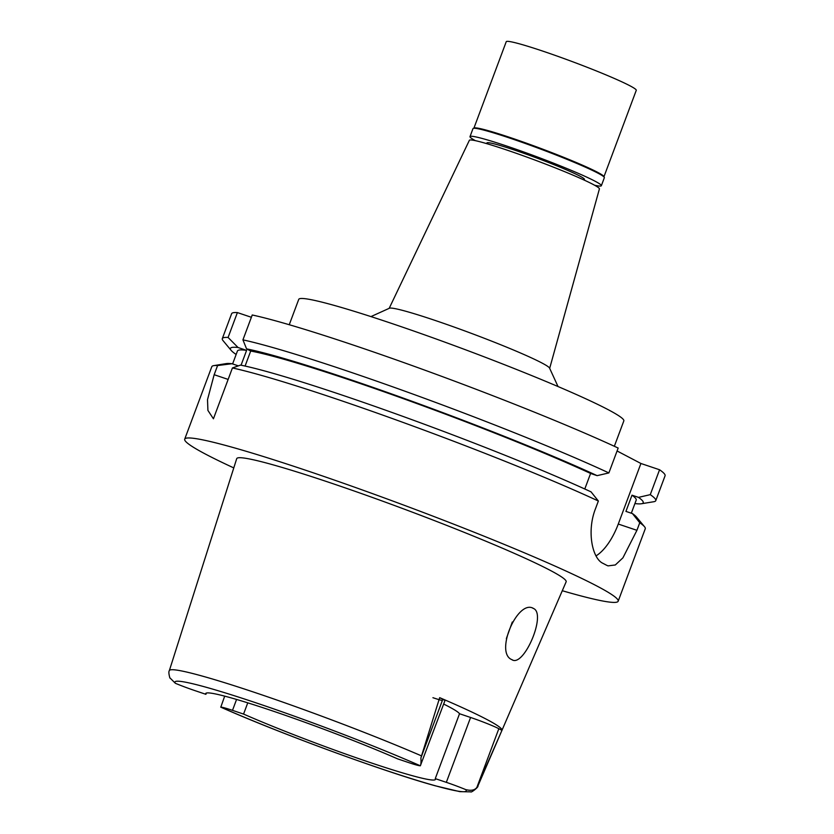 <?xml version="1.0" encoding="UTF-8"?>
<svg xmlns="http://www.w3.org/2000/svg" width="834" height="834" viewBox="0 0 834 834"><rect width="100%" height="100%" fill="white"/><g stroke="black" fill="none" stroke-linecap="round" stroke-linejoin="round"><path stroke-width="1.25" d="M175.39 683.307A155.478 10.029 20.5 0 1 257.362 703.291A155.478 10.029 20.5 0 1 420.346 765.789L444.887 700.789A22.581 1.459 -159.5 0 0 442.802 699.299L439.674 697.662L420.899 757.898C421.17 761.984 420.993 764.611 420.346 765.789A22.581 1.459 20.5 0 1 408.66 762.578L397.589 758.857A122.629 7.913 -159.5 0 0 270.716 710.307A122.629 7.913 -159.5 0 0 205.717 693.523A122.629 7.913 -159.5 0 0 205.894 694.315L194.833 690.583A22.581 1.459 20.5 0 1 175.39 683.307L169.74 677.698M206.373 693.044L205.894 694.315M243.559 714.071A122.629 7.913 -159.5 0 0 370.442 762.63A122.629 7.913 -159.5 0 0 435.442 779.415A122.629 7.913 -159.5 0 0 435.265 778.622L446.326 782.344A22.581 1.459 20.5 0 1 465.768 789.621A155.478 10.029 20.5 0 1 383.796 769.636A155.478 10.029 20.5 0 1 220.812 707.149A22.581 1.459 20.5 0 1 232.498 710.349L243.559 714.071L247.771 702.833M224.69 696.129L220.812 707.149M498.836 728.697L476.923 787.296L501.964 730.344L498.836 728.697A22.581 1.459 -159.5 0 0 470.584 717.469L459.524 713.737A122.629 7.913 -159.5 0 0 443.667 704.052M476.923 787.296C474.932 790.194 471.21 790.966 465.768 789.621M477.976 785.534A164.715 10.633 20.5 0 1 477.924 785.962L566.14 581.809A175.849 11.353 -159.5 0 0 329.941 482.678A175.849 11.353 -159.5 0 0 236.72 458.637L169.354 670.588A164.715 10.633 20.5 0 1 256.684 693.106A164.715 10.633 20.5 0 1 421.285 755.792M439.674 697.662A167.749 10.821 20.5 0 1 501.964 730.344M533.572 608.507C517.851 598.541 494.395 652.678 511.815 659.621C523.606 668.097 546.697 614.21 533.572 608.507L532.707 608.142M511.815 659.621L512.649 659.986M432.919 697.704A22.581 1.459 -159.5 0 0 442.333 700.539M459.524 713.737L435.265 778.622M512.305 621.997L506.353 638.594M549.679 368.336L599.406 188.922A69.41 4.483 -159.5 0 0 506.155 149.818A69.41 4.483 -159.5 0 0 469.375 140.3L389.186 308.33M558.019 386.538L549.585 368.128A85.694 5.525 -159.5 0 0 434.524 320.235A85.694 5.525 20.5 0 0 389.395 308.236L370.953 316.597M614.345 446.273L623.822 420.92A173.535 11.196 -159.5 0 0 390.729 323.123A173.535 11.196 -159.5 0 0 298.739 299.375L289.252 324.728M251.378 317.285L237.398 312.583A231.383 14.929 -159.5 0 0 231.612 313.72L222.313 338.604A231.383 14.929 20.5 0 1 228.089 337.457L238.034 347.497L246.603 350.374L241.057 365.209M238.326 365.855L231.967 363.718L217.591 365.553L214.161 374.706L207.51 399.663L207.916 410.411L213.421 418.793L232.425 367.961L240.505 365.094A220.374 14.22 -159.5 0 1 341.148 394.774A220.374 14.22 -159.5 0 1 591.056 491.872L598.364 501.015L595.539 508.604C586.563 531.175 592.286 558.582 602.919 563.325A231.383 14.929 -159.5 0 1 606.683 565.296L608.017 565.879L615.304 564.972L622.915 557.852L636.926 530.32L639.761 522.741L632.453 513.588L625.927 511.398L631.995 495.177L638.51 497.377L650.27 494.645A231.383 14.929 20.5 0 1 655.764 500.661L665.073 475.776A231.383 14.929 -159.5 0 0 659.569 469.761L640.919 463.485L618.275 524.044A46.277 21.038 -71.4 0 1 596.039 555.882M617.077 450.975L640.919 463.485M608.872 472.92L618.171 448.046A231.383 14.929 -159.5 0 0 354.262 345.391A231.383 14.929 -159.5 0 0 252.233 314.981L242.934 339.865A231.383 14.929 20.5 0 1 344.963 370.265A231.383 14.929 20.5 0 1 608.872 472.92L597.123 475.651L590.597 473.451L584.79 488.995M245.081 366.053L250.7 351.041L246.572 348.873L242.934 339.865M650.27 494.645L659.569 469.761M655.764 500.661A231.383 14.929 20.5 0 1 653.814 501.724L641.388 503.757A220.374 14.22 20.5 0 1 634.924 503.569M236.126 354.46A220.374 14.22 20.5 0 1 231.133 350.363L223.085 340.679A231.383 14.929 20.5 0 1 222.313 338.604M237.398 312.583L228.089 337.457M217.591 365.553A231.383 14.929 -159.5 0 0 213.754 365.636A231.383 14.929 -159.5 0 0 211.805 366.699L184.71 439.153A231.383 14.929 20.5 0 1 307.371 470.824A231.383 14.929 20.5 0 1 618.171 601.22A231.383 14.929 20.5 0 1 562.283 590.722M233.77 467.905A231.383 14.929 20.5 0 1 184.71 439.153M598.364 501.015A231.383 14.929 -159.5 0 0 334.455 398.36A231.383 14.929 -159.5 0 0 232.425 367.961M590.597 473.451A212.868 13.74 -159.5 0 0 350.27 380.158A212.868 13.74 -159.5 0 0 250.7 351.041M246.572 348.873A220.374 14.22 20.5 0 1 347.215 378.553A220.374 14.22 20.5 0 1 597.123 475.651M618.171 601.22L645.266 528.756A231.383 14.929 -159.5 0 0 644.484 526.681A231.383 14.929 -159.5 0 0 639.761 522.741M644.484 526.681L636.436 516.986A220.374 14.22 -159.5 0 0 632.453 513.588M631.317 513.212L636.206 500.119A212.868 13.74 -159.5 0 0 631.995 495.177M638.51 497.377A220.374 14.22 20.5 0 1 641.388 503.757M231.967 363.718A220.374 14.22 -159.5 0 0 226.191 363.603L213.754 365.636M246.603 350.374A212.868 13.74 -159.5 0 0 237.429 351.02L232.603 363.926M231.133 350.363A220.374 14.22 20.5 0 1 238.034 347.497M601.345 185.721L604.337 177.725A70.108 4.524 -159.5 0 0 604.296 177.392A70.108 4.524 -159.5 0 0 510.158 138.215A70.108 4.524 -159.5 0 0 473.232 128.394A70.108 4.524 -159.5 0 0 472.993 128.613L470.001 136.62A70.108 4.524 20.5 0 1 507.166 146.211A70.108 4.524 20.5 0 1 601.345 185.721A70.108 4.524 20.5 0 1 594.59 185.231M473.232 128.394L474.129 127.988A69.41 4.483 20.5 0 1 510.689 137.714A69.41 4.483 20.5 0 1 603.889 176.506L604.296 177.392M475.422 140.675A70.108 4.524 20.5 0 1 470.001 136.62M584.186 180.092L584.436 179.404A52.062 3.357 -159.5 0 0 514.505 150.068A52.062 3.357 -159.5 0 0 486.91 142.937L486.649 143.625M603.972 176.693L636.269 90.322A69.41 4.483 -159.5 0 0 543.028 51.197A69.41 4.483 -159.5 0 0 506.238 41.7L473.941 128.071M236.575 699.445L232.498 710.349M446.326 782.344L470.584 717.469M618.275 524.044L636.926 530.32M214.161 374.706L228.141 379.418M420.899 757.898L442.802 699.299M477.924 785.962C478.779 787.077 470.866 793.03 470.845 791.852L459.857 791.654L435.139 785.764C385.214 772.055 279.515 733.274 220.697 707.128M169.354 670.588C168.583 671.516 168.77 673.997 169.896 678.042"/></g></svg>
